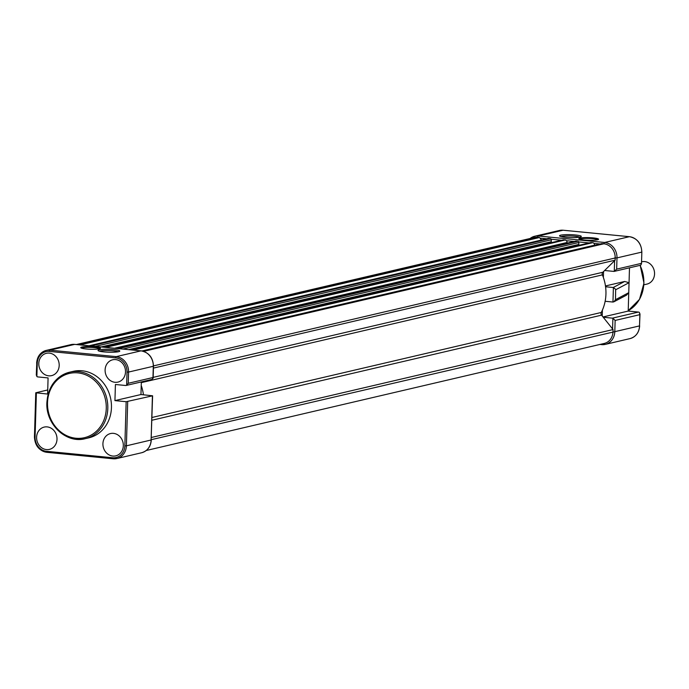 <?xml version="1.0" encoding="UTF-8"?>
<svg xmlns="http://www.w3.org/2000/svg" width="689" height="689" viewBox="0 0 689 689"><rect width="100%" height="100%" fill="white"/><g stroke="black" fill="none" stroke-linecap="round" stroke-linejoin="round"><path stroke-width="1.03" d="M99.38 348.78A9.853 1.318 -178.3 0 1 88.941 349.177A9.853 1.318 -178.3 0 1 80.846 347.816A9.853 1.318 -178.3 0 1 81.836 347.067A9.853 1.318 -178.3 0 1 93.566 346.748A9.853 1.318 -178.3 0 1 100.361 348.393A9.853 1.318 -178.3 0 1 99.38 348.78M99.664 348.703A9.164 1.232 1.7 0 0 92.128 347.437A9.164 1.232 1.7 0 0 82.422 347.807A9.164 1.232 1.7 0 0 81.517 348.169M118.594 351.691A10.886 1.456 -178.3 0 1 107.062 352.131A10.886 1.456 -178.3 0 1 98.122 350.623A10.886 1.456 -178.3 0 1 99.216 349.797A10.886 1.456 -178.3 0 1 112.178 349.444A10.886 1.456 -178.3 0 1 119.679 351.261A10.886 1.456 -178.3 0 1 118.594 351.691M118.198 351.778A9.741 1.309 1.7 0 0 109.749 350.606A9.741 1.309 1.7 0 0 100.198 351.028A9.741 1.309 1.7 0 0 99.578 351.218M47.016 402.471A34.14 30.204 76.8 0 1 69.641 372.198C55.766 376.409 48.178 386.529 46.886 402.54C45.508 424.217 66.265 443.923 85.186 438.686L88.829 437.834A34.14 30.204 -103.2 0 0 111.454 407.552A34.14 30.204 -103.2 0 0 73.284 371.345L69.641 372.198A34.14 30.204 76.8 0 1 107.811 408.405A34.14 30.204 76.8 0 1 85.186 438.686A34.14 30.204 76.8 0 1 47.007 402.617M36.603 437.239A11.455 10.137 -103.2 0 0 49.634 449.34A11.455 10.137 -103.2 0 0 57.006 439.237A11.455 10.137 -103.2 0 0 44.423 427.034A11.455 10.137 -103.2 0 0 36.603 437.239M102.919 443.716A11.455 10.137 -103.2 0 0 115.95 455.808A11.455 10.137 -103.2 0 0 123.322 445.705A11.455 10.137 -103.2 0 0 110.731 433.502A11.455 10.137 -103.2 0 0 102.919 443.716M105.107 369.941A11.455 10.137 -103.2 0 0 118.138 382.042A11.455 10.137 -103.2 0 0 125.51 371.931A11.455 10.137 -103.2 0 0 112.918 359.736A11.455 10.137 -103.2 0 0 105.107 369.941M38.791 363.473A11.455 10.137 -103.2 0 0 51.821 375.574A11.455 10.137 -103.2 0 0 59.194 365.463A11.455 10.137 -103.2 0 0 46.611 353.268A11.455 10.137 -103.2 0 0 38.791 363.473M36.388 392.945L35.079 437.093A13.177 11.653 -103.2 0 0 46.421 451.286L112.729 457.763A13.177 11.653 -103.2 0 0 124.847 445.852L126.156 401.704L114.934 400.61L115.416 384.496L125.613 385.487A2.291 2.024 -103.2 0 0 126.647 385.289L127.034 372.086A13.177 11.653 -103.2 0 0 115.692 357.884L49.384 351.416A13.177 11.653 -103.2 0 0 37.266 363.327L36.638 363.172C37.18 356.446 40.384 352.191 46.258 350.4A14.323 12.669 76.8 0 0 36.767 363.103L36.284 375.143L36.431 374.342L36.87 376.53A2.291 2.024 -103.2 0 0 37.886 376.926L48.084 377.925L47.61 394.039L35.759 392.79L47.73 389.957M126.156 401.704L152.605 395.805L140.961 394.53L141.331 381.913M114.934 400.61L140.961 394.53M126.647 385.289L128.249 383.299L152.967 377.52L153.13 378.313L153.483 366.186C153.018 357.574 148.884 352.458 141.081 350.847A1.722 0.767 -84.4 0 1 141.202 350.882M115.692 357.884A1.145 0.508 95.6 0 1 116.252 356.635L140.969 350.856L74.662 344.388L49.935 350.158L116.252 356.635A14.323 12.669 76.8 0 1 128.576 372.06L153.302 366.281L152.967 377.52L152.226 379.372L126.208 385.452M643.879 284.807L646.954 284.092A11.455 10.137 -103.2 0 0 654.55 273.929A11.455 10.137 -103.2 0 0 644.689 261.579A11.455 10.137 -103.2 0 0 641.743 261.777L641.554 261.82M605.571 286.753L613.391 287.528L615.647 289.294L615.484 299.698L613.942 301.782L612.96 302.04L605.14 301.282M560.725 235.173A10.886 1.456 -178.3 0 1 573.687 234.82A10.886 1.456 -178.3 0 1 581.189 236.637A10.886 1.456 -178.3 0 1 580.104 237.059A10.886 1.456 -178.3 0 1 568.571 237.498A10.886 1.456 -178.3 0 1 559.632 235.991A10.886 1.456 -178.3 0 1 560.725 235.173M579.699 237.145A9.741 1.309 1.7 0 0 571.25 235.974A9.741 1.309 1.7 0 0 561.707 236.405A9.741 1.309 1.7 0 0 561.079 236.594M579.94 238.084A9.853 1.318 -178.3 0 1 591.679 237.765A9.853 1.318 -178.3 0 1 598.465 239.402A9.853 1.318 -178.3 0 1 597.492 239.789A9.853 1.318 -178.3 0 1 587.045 240.185A9.853 1.318 -178.3 0 1 578.949 238.825A9.853 1.318 -178.3 0 1 579.94 238.084M597.776 239.72A9.164 1.232 1.7 0 0 590.24 238.454A9.164 1.232 1.7 0 0 580.534 238.825A9.164 1.232 1.7 0 0 579.621 239.178M614.605 260.7L614.287 271.371L640.382 265.274A2.291 2.024 -103.2 0 0 640.822 265.11L641.381 263.362L616.664 269.141L614.287 271.371A2.291 2.024 76.8 0 1 613.77 271.397L604.623 270.501M638.41 312.074L612.383 318.154A2.291 2.024 76.8 0 1 612.891 318.275L615.139 320.437L639.857 314.658L639.521 325.897L640.003 313.857L639.857 314.658L639.418 312.47A2.291 2.024 -103.2 0 0 638.41 312.074L628.204 311.075L629.488 267.823M641.838 252.062L641.485 264.033L641.838 252.062C641.364 243.424 637.239 238.299 629.462 236.689A1.145 0.508 -84.4 0 1 629.539 236.715M615.777 289.707L629.048 282.705L624.656 281.474L605.459 285.961M603.366 277.452L603.538 271.569M613.942 301.782L626.49 295.159L628.747 292.687L615.484 299.698M602.22 315.984L602.393 310.102M628.204 311.075L603.004 316.966M612.383 318.154L603.237 317.259M541.511 240.013L539.513 237.516L537.541 237.326A13.177 11.653 -103.2 0 0 534.156 237.541L76.393 344.534M539.513 237.516L80.096 344.896M101.128 346.946L551.269 241.736L551.329 239.806A1.145 1.016 -103.2 0 0 550.339 238.575L548.763 238.42A2.291 2.024 -103.2 0 0 548.168 238.454L89.045 345.766M550.055 242.95L550.089 242.011M567.038 243.174L567.056 242.476A2.291 2.024 -103.2 0 0 565.083 240.013L563.499 239.858A1.145 1.016 -103.2 0 0 562.939 239.987M128.671 349.633L578.812 244.423L578.872 242.494A1.145 1.016 -103.2 0 0 577.89 241.262L576.305 241.107A2.291 2.024 -103.2 0 0 575.72 241.141L116.587 348.453M577.606 245.637L577.632 244.698M594.598 245.301L594.598 245.163A2.291 2.024 -103.2 0 0 592.626 242.7L591.05 242.545A1.145 1.016 -103.2 0 0 590.482 242.674M146.266 450.494L604.27 343.441A13.177 11.653 -103.2 0 0 613.003 331.753L613.072 329.557L601.557 315.149A2.291 2.024 76.8 0 1 601.264 312.47A41.245 36.483 -103.2 0 0 602.384 274.885A2.291 2.024 76.8 0 1 602.832 272.267L615.131 260.184L615.191 257.987A13.177 11.653 -103.2 0 0 603.848 243.794L601.876 243.596L142.27 351.02M615.131 260.184L153.432 368.098M143.433 394.771A41.245 36.483 -103.2 0 0 141.228 385.461M613.072 329.557L151.373 437.472M47.515 402.695A32.994 29.188 -103.2 0 0 75.919 438.247A32.994 29.188 -103.2 0 0 106.27 408.431A32.994 29.188 -103.2 0 0 77.866 372.878A32.994 29.188 -103.2 0 0 47.515 402.695M127.034 372.086L128.576 372.06L128.249 383.299M35.079 437.093L34.45 436.938L35.88 392.868M36.431 374.342L36.758 363.241M113.065 458.753L46.904 452.303A1.145 0.508 95.6 0 1 46.826 452.311L113.142 458.779A1.145 0.508 95.6 0 0 113.22 458.771A14.323 12.669 76.8 0 0 116.897 458.529L141.615 452.751A14.323 12.669 -103.2 0 0 151.106 440.056L152.415 395.908M127.698 401.678L126.388 445.826L151.296 439.952C150.762 446.679 147.541 450.942 141.615 452.751M37.266 363.327L36.87 376.53M74.886 344.405A1.722 0.767 -84.4 0 0 74.774 344.379A1.722 0.767 -84.4 0 0 74.662 344.388A14.323 12.669 -103.2 0 0 70.976 344.621L46.258 350.4A14.323 12.669 76.8 0 1 49.935 350.158A1.145 0.508 95.6 0 0 49.384 351.416M153.483 366.186L153.302 366.281A14.323 12.669 -103.2 0 0 140.969 350.856A1.722 0.767 -84.4 0 1 141.081 350.847L74.774 344.379L70.976 344.621M124.847 445.852L126.388 445.826A14.323 12.669 76.8 0 1 116.897 458.529L113.142 458.779A1.145 0.508 95.6 0 1 112.729 457.763M46.749 452.285A14.323 12.669 76.8 0 1 34.571 437.015M46.421 451.286A1.145 0.508 95.6 0 0 46.826 452.311C39.058 450.701 34.932 445.576 34.45 436.938L35.759 392.79M151.115 439.84L152.605 395.805M640.184 265.317L643.974 283.058L639.504 299.37L628.213 310.696A34.14 30.204 -103.2 0 0 643.845 283.119A34.14 30.204 -103.2 0 0 640.055 265.351M530.099 238.489A14.323 12.669 76.8 0 1 534.673 236.249L559.39 230.471A14.323 12.669 76.8 0 1 563.077 230.229A1.145 0.508 -84.4 0 1 563.154 230.221A1.145 0.508 -84.4 0 1 563.223 230.247M530.022 238.506L534.673 236.249A14.323 12.669 76.8 0 1 538.35 236.008L563.077 230.229L629.384 236.697A1.145 0.508 -84.4 0 1 629.462 236.689L563.154 230.221L559.39 230.471M537.584 237.326A1.722 0.767 95.6 0 1 538.35 236.008L604.666 242.476L629.384 236.697A14.323 12.669 76.8 0 1 641.717 252.131L616.991 257.901L614.683 257.936M615.139 320.437L614.803 331.676L639.521 325.897A14.323 12.669 76.8 0 1 630.03 338.6C635.913 336.8 639.116 332.546 639.65 325.828L639.53 325.759M612.891 318.275L612.573 328.946M613.391 287.528L612.96 302.04M540.004 238.136L546.747 238.79M551.209 239.229L561.638 240.246M566.418 240.711L574.29 241.477M578.751 241.917L589.181 242.933M593.961 243.398L600.153 244.001M603.891 243.794A1.722 0.767 95.6 0 1 604.666 242.476A14.323 12.669 76.8 0 1 616.991 257.901L616.664 269.141M613.236 287.502L624.656 281.474M151.304 439.668L614.803 331.676A14.323 12.669 76.8 0 1 605.312 344.379A14.323 12.669 76.8 0 1 601.635 344.612A1.722 0.767 -84.4 0 1 601.514 344.621A1.722 0.767 -84.4 0 1 601.066 344.19M601.402 344.595L599.955 344.448M537.541 237.326L78.115 344.707M548.763 238.42L89.337 345.8M550.339 238.575L90.922 345.956M551.329 239.806L95.34 346.386M563.499 239.858L104.082 347.239M565.083 240.013L105.667 347.394M567.056 242.476L114.503 348.255M576.305 241.107L116.88 348.488M577.89 241.262L118.465 348.643M578.872 242.494L122.892 349.073M591.05 242.545L131.625 349.926M592.626 242.7L133.21 350.081M594.598 245.163L141.951 350.959M603.848 243.794L143.605 351.364M615.191 257.987L153.492 365.902M602.832 272.267L153.156 377.374M602.384 274.885L141.314 382.645M601.264 312.47L151.968 417.482M601.557 315.149L151.881 420.256M599.895 344.466L605.312 344.379L630.03 338.6M563.206 239.875L103.936 347.222M590.749 242.562L131.478 349.909"/></g></svg>
